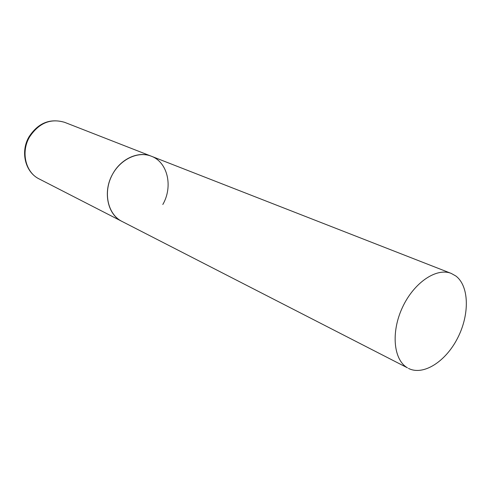 <?xml version="1.0" encoding="UTF-8"?>
<svg xmlns="http://www.w3.org/2000/svg" width="491" height="491" viewBox="0 0 491 491"><rect width="100%" height="100%" fill="white"/><g stroke="black" fill="none" stroke-linecap="round" stroke-linejoin="round"><path stroke-width="0.74" d="M408.469 368.391C423.303 376.032 445.742 361.591 457.643 338.035C469.727 314.584 469.292 286.106 455.838 275.997L451.247 273.426C436.524 267.35 413.876 282.595 402.43 307.464C390.811 332.247 393.537 359.94 407.45 367.827L39.114 178.914C25.575 172.482 20.64 152.014 29.521 137.02C38.85 123.02 50.548 118.122 64.609 122.327L151.302 156.206C137.59 150.663 119.135 159.827 111.328 176.668C103.362 193.442 108.032 213.689 120.982 220.889L121.934 221.404C107.406 214.555 102.582 191.343 112.721 173.949C121.007 158.624 138.487 150.847 151.302 156.206C167.769 162.165 173.206 186.623 162.816 204.501M64.609 122.327C50.008 118.098 38.145 122.934 29.012 136.823M39.114 178.914C25.004 172.053 20.284 151.59 28.975 136.897M151.302 156.206L451.247 273.426"/></g></svg>
